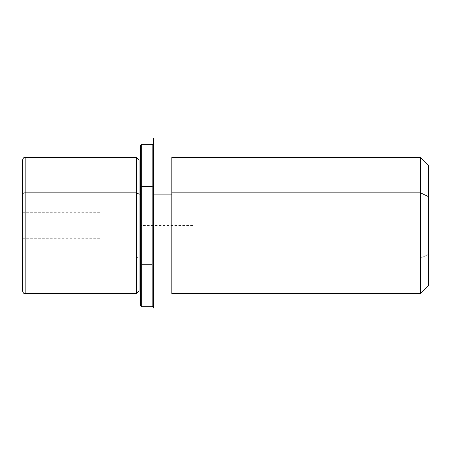 <?xml version="1.0" encoding="UTF-8"?>
<svg xmlns="http://www.w3.org/2000/svg" width="451" height="451" viewBox="0 0 451 451"><rect width="100%" height="100%" fill="white"/><g stroke="black" fill="none" stroke-linecap="round" stroke-linejoin="round"><path stroke-width="0.34" stroke-dasharray="2.25 1.69" d="M101.109 231.853L101.109 212.274L101.109 219.163L22.55 219.163L22.55 212.274L22.55 231.853L101.109 231.853L22.55 231.853L22.55 238.742L22.55 219.163L101.109 219.163L101.109 231.853M139.083 290.974L139.083 256.895L136.461 258.152L136.461 293.595L136.461 258.152L139.083 256.895L139.083 160.043L139.083 290.974M136.461 157.422L136.461 258.152L25.171 258.152L25.171 293.595L25.171 258.152L136.461 258.152L136.461 157.422M140.391 194.122L140.391 290.974L140.391 256.895L139.083 256.895L140.391 256.895L140.391 160.043L140.391 282.963L140.391 194.122M171.814 194.122L171.814 290.974L171.814 256.895L153.487 256.895L153.487 290.974L153.487 160.043L153.487 256.895L171.814 256.895L171.814 160.043L171.814 282.963L171.814 194.122M171.814 290.974L171.814 192.865M171.814 157.422L171.814 258.152L420.591 258.152L420.591 157.422L420.591 258.152L171.814 258.152L171.814 293.595M428.45 285.737L428.45 254.387L420.591 258.152L420.591 293.595L420.591 258.152L428.45 254.387L428.45 165.28M428.45 196.63L428.45 254.387M22.55 160.043L22.55 194.122M22.55 219.163L22.55 231.853L22.55 219.163M25.171 157.422L25.171 258.152L25.171 157.422M22.55 256.895A2.621 1.257 180 0 0 25.171 258.152A2.621 1.257 0 0 1 22.55 256.895L22.55 290.974M140.391 290.974L140.391 187.216M140.391 145.639L140.391 263.801L141.699 264.427L141.699 306.691L141.699 264.427L140.391 263.801L140.391 305.378M141.699 264.427L141.699 144.331L141.699 264.427L152.179 264.427L152.179 144.331L152.179 264.427L141.699 264.427M153.487 187.216L153.487 290.974M153.487 194.122L153.487 282.963L153.487 194.122M152.179 306.691L152.179 264.427L152.179 306.691M153.487 160.043L153.487 305.378L153.487 263.801L152.179 264.427L153.487 263.801L153.487 145.639M192.769 225.511L140.391 225.511L140.391 277.884M22.55 212.274L101.109 212.274M22.55 238.742L101.109 238.742"/><path stroke-width="0.68" d="M136.461 192.865L139.083 194.122L139.083 290.974L139.083 194.122L136.461 192.865L136.461 157.422L136.461 293.595L136.461 192.865L25.171 192.865L136.461 192.865M140.391 160.043L139.083 160.043L139.083 194.122L140.391 194.122L139.083 194.122L139.083 160.043L136.461 157.422L25.171 157.422L25.171 192.865L25.171 157.422C24.393 157.923 23.796 156.463 22.55 160.043L22.55 256.895M153.487 194.122L171.814 194.122L153.487 194.122M171.814 192.865L171.814 157.422L420.591 157.422L428.45 165.28L428.45 196.63L420.591 192.865L420.591 293.595L171.814 293.595L171.814 192.865L420.591 192.865L420.591 157.422L420.591 192.865L171.814 192.865L171.814 290.974L153.487 290.974L153.487 187.216L153.487 307.999L153.487 138.096L153.487 160.043L171.814 160.043M420.591 192.865L428.45 196.63L428.45 285.737L420.591 293.595L420.591 192.865M428.45 254.387L428.45 196.63M22.55 194.122L22.55 290.974C23.796 294.559 24.393 293.094 25.171 293.595L25.171 192.865A2.621 1.257 180 0 0 22.55 194.122A2.621 1.257 0 0 1 25.171 192.865L25.171 293.595L136.461 293.595L139.083 290.974L140.391 290.974L140.391 187.216L141.699 186.59L141.699 306.691L141.699 186.59L140.391 187.216L140.391 145.639L141.699 144.331L141.699 186.59L141.699 144.331L152.179 144.331L152.179 186.59L141.699 186.59L152.179 186.59L152.179 306.691L152.179 186.59L153.487 187.216L152.179 186.59L152.179 144.331L153.487 145.639L153.487 187.216M153.487 305.378L152.179 306.691L141.699 306.691L140.391 305.378L140.391 187.216"/></g></svg>
